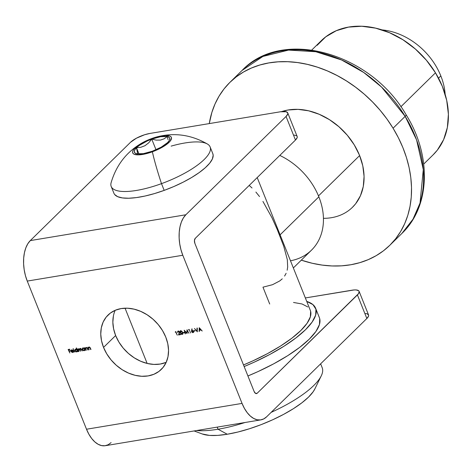 <?xml version="1.0" encoding="UTF-8"?>
<svg xmlns="http://www.w3.org/2000/svg" width="472" height="472" viewBox="0 0 472 472"><rect width="100%" height="100%" fill="white"/><g stroke="black" fill="none" stroke-linecap="round" stroke-linejoin="round"><path stroke-width="0.71" d="M115.192 310.305A38.049 29.358 -134.4 0 0 115.64 335.545L103.545 347.41A38.049 29.358 45.6 0 1 108.011 315.084A38.049 29.358 45.6 0 1 165.76 337.079L167.79 343.746L168.545 350.36L168.002 356.655L166.173 362.402L163.135 367.369L158.999 371.375L153.931 374.261L148.119 375.913L141.795 376.272L135.193 375.328L128.567 373.11L122.177 369.706L116.271 365.245L111.067 359.9L106.772 353.876L103.545 347.41L101.515 340.743L100.76 334.129L101.303 327.833L103.132 322.087L106.17 317.119L110.306 313.113L115.374 310.228L121.186 308.576L127.511 308.21L134.113 309.16L140.739 311.378L147.128 314.783L153.034 319.243L158.238 324.588L162.533 330.606L165.76 337.079A38.049 29.358 45.6 0 1 161.294 369.405A38.049 29.358 45.6 0 1 103.545 347.41L115.64 335.545L113.61 328.878L112.855 322.27L113.398 315.969M365.552 313.508L367.068 313.78L368.591 315.078L368.549 316.063L366.85 318.5L357.422 294.929A15.216 4.602 158.2 0 0 359.109 291.342A15.216 4.602 158.2 0 0 351.894 290.215L305.349 297.944L354.183 289.944L356.124 289.938L358.667 290.74L359.168 291.507L358.531 293.643L257.216 393.217L255.6 393.43L254.142 391.542L194.889 243.393L194.44 240.519L195.266 238.33L295.472 140.042A15.216 4.602 -21.8 0 0 297.159 136.461L287.737 112.891A15.216 4.602 158.2 0 0 280.515 111.764L149.866 133.452A15.216 4.602 158.2 0 0 130.508 142.302L30.302 240.59L185.844 214.766L286.05 116.478L287.743 114.041L287.79 113.056L286.262 111.758L280.515 111.764L149.866 133.452L144.574 134.762L136.443 138.184L130.508 142.302L30.302 240.59L27.813 243.753L25.836 247.824L24.444 252.662L23.688 258.066L23.6 263.83L24.184 269.742L25.417 275.565L27.258 281.082L86.512 429.231L242.047 403.407L182.794 255.258L27.258 281.082L86.512 429.231L88.878 434.222L91.686 438.506L94.825 441.91L98.176 444.305L101.61 445.603L104.996 445.745L108.206 444.736L111.109 442.606M197.32 331.84L194.464 328.512L197.001 331.084L196.971 328.099L197.29 328.046L197.32 331.84L197.29 328.046L196.971 328.099L197.001 331.084L194.464 328.512L197.32 331.84M195.119 330.937L193.85 331.149L193.703 330.783L194.971 330.571L195.119 330.937L194.971 330.571L193.703 330.783L193.85 331.149L194.157 330.707L193.85 331.149L195.119 330.937M193.597 332.235L192.995 332.654L193.585 331.391L191.862 330.589L192.157 329.008L191.85 328.848L191.561 331.733L191.85 328.848L192.157 329.008L191.862 330.589L193.007 330.689L193.685 331.828L192.759 332.666L191.65 331.916L192.995 332.654L193.797 332.093M178.233 331.108L177.637 332.477L178.369 331.48L179.59 331.869L178.221 331.515L177.637 332.477L177.608 331.586L178.233 331.108L179.059 331.291L179.714 332.194L179.053 334.483L180.587 334.229L180.735 334.595L178.499 334.967L179.372 332.082L178.499 334.967L180.735 334.595L180.587 334.229L179.053 334.483L179.655 332.005L178.233 331.108L177.779 331.326M175.696 332.017L175.195 332.105L175.85 331.604L177.271 335.167L175.696 332.017L177.271 335.167L175.85 331.604L175.195 332.105L175.549 331.651L175.195 332.105L175.696 332.017M89.143 349.799L87.804 347.244L88.288 347.663L89.255 346.991L90.211 347.705L90.954 349.498L89.822 347.628L89.072 347.327L88.524 347.97L89.143 349.799L88.529 348.153L89.072 347.327L89.898 347.734L90.659 349.546L90.954 349.498L90.423 348.171L88.996 346.997L88.288 347.663L87.804 347.244L89.143 349.799M86.358 350.259L85.019 347.705L85.503 348.129L86.47 347.451L87.426 348.171L88.17 349.958L86.954 347.994L86.287 347.787L85.739 348.436L86.358 350.259L85.745 348.613L86.287 347.787L87.114 348.2L87.875 350.012L88.17 349.958L87.639 348.631L86.211 347.463L85.503 348.129L85.019 347.705L86.358 350.259M84.24 348.348L84.346 347.817L85.385 350.425L84.907 350.023L84.394 350.607L83.603 350.661L82.458 349.799L82.323 348.519L83.054 347.982L84.24 348.348L82.517 348.242L82.329 349.534L84.128 350.684L84.907 350.023L85.385 350.425L84.346 347.817L84.24 348.348M74.877 352.171L73.119 348.56L74.877 352.171M71.384 351.433L72.428 352.259L73.638 351.658L72.812 352.56L71.355 351.917L70.995 350.507L72.033 349.846L73.538 351.074L71.384 351.433L73.538 351.074L72.912 350.212L71.738 349.864L70.995 350.507L71.066 351.422L72.812 352.56L73.638 351.658L72.647 352.248L71.384 351.433L71.732 351.091L71.384 351.433M69.85 353.003L68.133 349.486L69.738 349.221L69.88 349.587L68.576 349.805L69.012 350.902L70.322 350.684L70.464 351.05L69.16 351.268L69.85 353.003L69.16 351.268L70.464 351.05L70.322 350.684L69.012 350.902L68.576 349.805L69.88 349.587L69.738 349.221L68.133 349.486L69.85 353.003M76.865 349.599L76.24 348.047L76.535 347.994L77.998 351.652L77.52 351.251L77.007 351.835L76.216 351.888L75.072 351.021L74.936 349.746L75.815 349.197L76.865 349.599L75.667 349.209L75.131 349.469L74.942 350.761L76.741 351.906L77.52 351.251L77.998 351.652L76.535 347.994L76.24 348.047L76.865 349.599M80.388 348.43L79.756 349.203L80.104 348.861L79.756 349.203L78.741 348.702L78.11 349.339L78.452 348.997L78.11 349.339L77.632 348.932L78.676 351.54L77.632 348.932L78.11 349.339L78.741 348.702L79.756 349.203L80.134 348.519L80.877 348.489L82.264 350.944L81.072 348.967L80.464 348.755L79.98 349.309L80.618 351.215L79.455 349.28L78.488 349.203L78.971 351.487L78.529 350.395L78.818 349.032L80.618 351.215L80.21 350.2L80.464 348.755L82.264 350.944L81.697 349.534L80.388 348.43L80.004 348.619M180.67 330.707L180.316 332.766L180.546 332.542L180.316 332.766L182.168 334.453L182.552 332.394L182.64 334.182L181.82 334.447L180.558 333.291L180.021 331.509L180.404 330.801L181.036 330.713L182.263 331.775L182.552 332.394L180.67 330.707L180.263 330.901M184.351 332.725L183.089 332.937L182.941 332.571L184.21 332.359L184.351 332.725L184.21 332.359L182.941 332.571L183.089 332.937L183.39 332.494L183.089 332.937L184.351 332.725M184.794 331.179L185.508 333.798L185.207 333.851L184.216 330.217L186.788 332.907L187.018 329.751L188.883 333.238L187.242 330.778L187.012 333.551L184.794 331.179L187.012 333.551L187.242 330.778L188.883 333.238L187.018 329.751L186.788 332.907L184.216 330.217L185.207 333.851L185.508 333.798L184.794 331.179M188.995 329.81L188.487 329.893L189.142 329.397L190.57 332.961L189.142 329.397L188.487 329.893L188.847 329.444L188.487 329.893L188.995 329.81M199.095 331.545L199.272 327.716L202.217 331.025L200.954 330.017L199.461 330.264L199.095 331.545L199.461 330.264L200.954 330.017L202.217 331.025L199.231 327.721L199.095 331.545L199.426 331.22L199.095 331.545M359.109 291.342L368.538 314.912A15.216 4.602 -21.8 0 1 366.85 318.5L266.645 416.788L366.85 318.5L357.422 294.929L257.216 393.217A3.805 2.13 -99.4 0 1 256.497 393.601A3.805 2.13 -99.4 0 1 254.142 391.542L194.889 243.393A3.805 2.13 -99.4 0 1 195.266 238.33L295.472 140.042L297.171 137.606L297.153 136.443M296.717 135.859L294.18 135.057M166.026 362.396L160.214 364.054L153.884 364.413L147.282 363.464L140.662 361.245L134.272 357.841L128.366 353.38L123.162 348.035L118.861 342.017L115.64 335.545A38.049 29.358 -134.4 0 0 166.209 362.319M257.216 393.217L255.682 393.471L257.216 393.217M287.737 112.891A15.216 4.602 158.2 0 1 286.05 116.478L295.472 140.042L286.05 116.478L185.844 214.766L183.354 217.928L181.372 222.005L179.98 226.837L179.224 232.242L179.136 238.006L179.726 243.918L180.959 249.741L182.794 255.258L242.047 403.407L244.419 408.398L247.222 412.681L250.367 416.086L253.718 418.481L257.151 419.779L260.538 419.921L263.742 418.912L266.645 416.788A30.438 17.033 -99.4 0 1 260.857 419.873A30.438 17.033 -99.4 0 1 242.047 403.407L86.512 429.231A30.438 17.033 80.6 0 0 105.321 445.698L260.857 419.873M185.844 214.766L30.302 240.59A30.438 17.033 80.6 0 0 27.258 281.082L182.794 255.258A30.438 17.033 -99.4 0 1 185.844 214.766M69.773 349.321L68.576 349.805L69.773 349.321M70.363 350.784L69.16 351.268L70.363 350.784M73.313 351.551L72.647 352.248M72.995 351.906L73.661 351.209L72.995 351.906M73.514 352.106L72.812 352.56L73.154 352.218L72.735 352.23M71.514 351.304L71.343 350.165L70.995 350.507L71.419 349.964M71.402 351.091L71.066 351.422L71.402 351.091M71.738 349.864L70.995 350.507M73.414 350.814L71.732 351.091L73.414 350.814M73.738 351.929L72.647 352.212M71.331 350.843L71.443 349.923M73.107 352.023L73.591 351.469M72.228 349.841L71.65 350.336M71.361 350.525L71.29 351.109L73.113 350.802L71.29 351.109L72.204 349.87L71.886 350.183L73.296 350.625L72.021 350.165L71.361 350.525L71.886 350.183M71.709 350.189L71.632 350.767M77.284 351.652L77.52 351.251M77.432 351.451L76.741 351.906L77.084 351.569L76.682 351.575M75.19 350.065L75.325 349.327M75.573 349.05L75.207 350.153M75.284 349.41L75.178 349.888M76.564 351.551L77.579 351.357M77.62 350.478L77.544 350.843M75.809 349.327L76.145 349.192M76.954 349.368L77.302 349.675M75.803 349.528L77.414 350.183L76.623 351.587L75.237 350.714L76.122 349.215L75.237 349.935L75.52 351.15L76.824 351.528L77.272 350.814L77.084 350.2L75.579 349.599M77.201 351.174L76.623 351.587M77.402 351.032L77.603 350.661M76.069 349.209L75.721 349.398M80.777 348.454L80.464 348.755L80.777 348.454M80.724 348.436L80.464 348.755M79.125 348.725L78.818 349.032L79.125 348.725M79.797 348.944L80.01 349.309M80.47 348.601L80.812 348.419M84.671 350.425L84.907 350.023M84.818 350.23L84.128 350.684L84.47 350.342L84.069 350.348M83.467 347.982L82.329 349.534L83.19 348.306L84.795 348.956L84.01 350.36L82.624 349.486L83.208 350.171L84.211 350.301L84.99 349.439M82.576 348.837L82.712 348.1M82.96 347.823L82.594 348.926M82.671 348.183L82.565 348.661M83.951 350.324L84.966 350.13M85.007 349.25L84.925 349.616M83.196 348.1L83.532 347.964M84.34 348.147L84.689 348.448M84.789 349.805L84.01 350.36M84.582 349.958L84.34 348.784L83.19 348.306M85.751 348.33L85.621 348.012L85.751 348.33M85.845 347.787L85.503 348.129L85.845 347.787M86.211 347.463L85.503 348.129M86.606 347.475L86.287 347.787L86.606 347.475M86.559 347.469L86.287 347.787M86.199 347.734L86.636 347.451L86.093 348.277M88.535 347.864L88.406 347.551L88.535 347.864M88.996 346.997L88.288 347.663M89.391 347.014L89.072 347.327L89.391 347.014M89.344 347.003L89.072 347.327M89.42 346.985L88.878 347.811M88.984 347.268L89.285 347.02M175.891 331.704L175.537 331.763L175.891 331.704M178.032 331.633L178.711 331.137L178.032 331.633M178.729 331.137L178.28 332.087M177.903 331.851L177.979 331.191M179.773 332.229L178.841 334.624L180.628 334.329L178.499 334.967L179.743 332.359M177.915 331.904L178.198 330.925M182.729 334.046L182.168 334.453L182.511 334.111L180.611 332.713L181.154 330.742L180.823 331.073L182.257 332.441L182.481 332.223L182.493 333.356L182.776 333.079L182.033 334.087L182.493 333.356L181.997 331.887L181.03 331.067L180.351 331.727L181.319 333.851L182.033 334.087L182.452 333.728M180.381 331.486L180.463 330.766M182.168 334.453L182.935 333.905M181.985 334.058L182.988 333.846M180.54 330.636L180.446 331.798M182.475 333.722L182.835 333.02M180.699 331.391L181.171 330.73M181.136 330.736L180.823 331.073M184.245 332.459L183.431 332.595L184.245 332.459M187.136 332.565L186.788 332.907L187.272 330.229L187.136 332.565M189.183 329.497L188.835 329.556L189.183 329.497M191.52 330.642L192.11 328.984L191.52 330.642M192.995 332.654L193.343 332.317L191.862 331.698L192.275 330.872L193.52 331.244L192.865 332.288L193.284 332.011L193.125 331.185L192.275 330.872L192.759 330.524M191.909 331.397L191.862 330.3L191.862 331.255M192.836 332.276L193.703 332.17M193.455 331.857L193.644 331.12M192.151 331.073L192.617 330.536L191.803 331.409L192.293 332.176L193.325 331.922M192.665 330.53L192.275 330.872M192.617 330.536L192.21 331.362M195.013 330.677L194.193 330.807L195.013 330.677M197.314 330.778L197.001 331.084L197.314 330.778M201.054 329.721L199.461 330.264L201.054 329.721M199.473 330.252L199.485 329.869L199.473 330.252M199.538 328.4L199.556 328.028L199.538 328.4M199.526 328.412L200.848 329.486L199.473 329.875L199.721 328.223L199.473 329.875L200.653 329.68L199.526 328.412M352.318 207.444L355.64 203.757L360.431 195.75L363.281 186.517L364.077 176.416L362.785 165.825L359.463 155.164L354.236 144.833A60.876 46.97 45.6 0 0 281.707 111.593L287.938 110.023L298.038 109.362L308.588 110.802L319.19 114.277L329.432 119.652L338.925 126.732L347.298 135.234L354.236 144.833A60.876 46.97 45.6 0 1 323.444 218.329M229.929 82.346L242.024 70.481L262.898 56.445L288.551 50.091L315.797 51.731L341.545 59.962L363.747 72.499L381.594 87.102L405.159 116.348A7.611 1.392 -31.4 0 0 406.103 114.749A7.611 1.392 148.6 0 1 405.159 116.348A114.141 88.075 -134.4 0 0 242.024 70.481C282.539 27.541 370.815 52.87 406.109 114.761C431.668 155.412 430.535 206.276 401.873 233.451A114.141 88.075 -134.4 0 0 405.159 116.348L393.07 128.213L405.159 116.348L416.581 139.895L423.29 169.595L420.039 203.031L412.994 219.203L401.873 233.451L389.778 245.316A114.141 88.075 45.6 0 1 301.301 260.155L312.228 263.258L322.181 265.093L332.017 265.954L341.639 265.83L350.956 264.721L359.87 262.644L368.308 259.612L376.184 255.659L383.423 250.827L389.949 245.151L395.707 238.69L400.634 231.51L404.687 223.681L407.832 215.273L410.032 206.37L411.265 197.06L411.519 187.425L410.799 177.566L409.106 167.578L406.451 157.548L402.876 147.583L398.397 137.771L393.07 128.213L386.94 118.991L380.066 110.206L372.514 101.94L364.366 94.264L355.687 87.267L346.566 81.001L337.096 75.532L327.361 70.912L317.455 67.189L307.484 64.398L297.531 62.564L287.696 61.708L278.073 61.832L268.757 62.941L259.836 65.018L251.399 68.045L243.522 71.998L236.289 76.836L229.764 82.511L224.005 88.966L219.073 96.146L215.02 103.976L211.881 112.383L209.279 123.587A114.141 88.075 45.6 0 1 229.929 82.346A114.141 88.075 45.6 0 1 393.07 128.213A114.141 88.075 45.6 0 1 389.778 245.316M423.738 164.044L433.184 154.781A79.898 61.649 -134.4 0 0 435.485 72.806L400.852 106.772L435.485 72.806A79.898 61.649 -134.4 0 0 321.284 40.698L311.839 49.967M317.137 45.336L325.739 36.846L336.318 30.692L348.466 27.116L361.723 26.255L375.576 28.137L389.488 32.698L402.935 39.76L415.389 49.047L426.381 60.204L435.485 72.806L442.347 86.364L446.707 100.365L448.4 114.259L447.356 127.517L443.621 139.635L437.332 150.143L432.971 154.987M381.925 29.889A60.876 46.97 45.6 0 1 440.83 75.921A60.876 46.97 -134.4 0 0 381.925 29.889M279.79 155.43A62.776 48.439 45.6 0 1 318.854 196.824A62.776 48.439 -134.4 0 0 279.79 155.43M318.482 195.921L359.629 155.565L318.482 195.921M438.529 78.175L440.83 75.921L438.529 78.175M280.108 234.832L318.854 196.824L280.108 234.832M262.928 201.432L271.972 217.751L277.241 229.486L283.696 246.13L287.312 259.618L287.678 266.945L287.165 270.226M255.895 192.063L259.529 196.57M249.198 185.431L252.036 187.992M310.281 310.269L310.623 311.29L310.369 316.806L307.06 323.302L300.823 330.512L291.891 338.176L280.616 345.994L267.429 353.658L252.833 360.879L243.505 364.939A85.603 25.901 -21.8 0 0 310.31 310.346L257.21 177.578M282.268 278.828L279.766 280.923L272.527 284.699L262.969 287.171L269.701 304.009M307.809 306.959L302.039 303.974L293.525 302.463M293.354 267.948L311.485 250.166A62.776 48.439 -134.4 0 0 318.854 196.824A62.776 48.439 45.6 0 1 290.486 260.774M286.138 273.276L284.592 276.061M445.167 94.365A60.876 46.97 -134.4 0 0 440.83 75.921A60.876 46.97 45.6 0 1 445.167 94.365M244.142 366.543L254.302 362.13L269.866 354.425L283.938 346.247L295.962 337.911L305.49 329.739L312.139 322.046L315.674 315.119L315.939 309.231L312.942 304.611L306.741 301.419A91.314 27.624 158.2 0 1 315.609 308.228A91.314 27.624 158.2 0 1 244.142 366.543M315.609 308.228L319.379 317.65A91.314 27.624 -21.8 0 1 247.912 375.972L258.072 371.558L273.642 363.853L287.708 355.676L299.732 347.339L309.26 339.167L315.916 331.474L319.444 324.547L319.715 318.659L319.349 317.573M143.093 142.385A20.839 6.307 158.2 0 1 151.724 138.544L144.29 141.759L138.036 145.494L133.918 149.181L132.868 150.828L132.561 152.255L132.998 153.412L134.166 154.25L138.497 154.863L144.886 153.996L152.373 151.789A20.839 6.307 158.2 0 1 133.145 153.583A20.839 6.307 158.2 0 1 143.093 142.385C127.115 151.176 116.454 164.61 111.115 182.688A53.265 16.113 -21.8 0 0 161.495 183.643L164.185 190.381A53.265 16.113 -21.8 0 0 212.813 153.665L210.123 146.934A53.265 16.113 158.2 0 1 161.495 183.643A53.265 16.113 -21.8 0 0 207.568 144.107C191.231 134.697 174.245 132.319 156.615 136.974A20.839 6.307 158.2 0 1 171.419 138.969A20.839 6.307 158.2 0 1 152.373 151.789A64.947 6.413 70 0 0 161.495 183.643A64.947 6.413 -110 0 1 152.373 151.789L159.802 148.574L166.055 144.833L170.174 141.152L171.537 138.072L171.094 136.915L169.926 136.078L165.595 135.47L159.206 136.331L151.724 138.544A20.839 6.307 158.2 0 1 156.615 136.974M171.135 146.119A53.265 16.113 158.2 0 1 210.123 146.934M152.344 151.211A19.022 5.752 158.2 0 1 136.786 153.795A19.022 5.752 158.2 0 1 135.977 153.559A19.022 5.752 158.2 0 1 136.491 147.748A19.022 5.752 158.2 0 1 151.748 139.116A19.022 5.752 158.2 0 1 167.306 136.538A19.022 5.752 158.2 0 1 169.472 140.16A19.022 5.752 158.2 0 1 167.601 142.585A19.022 5.752 158.2 0 1 152.344 151.211L143.405 153.636L136.786 153.795L134.939 152.981L134.255 151.636L134.785 149.854L136.491 147.748L137.44 152.072L137.37 153.955L137.541 153.022L136.491 147.748L139.258 145.464L147.158 140.998L151.748 139.116L148.68 142.857L144.998 145.706L140.815 147.288L136.491 147.748L139.004 154.019L136.491 147.748L140.815 147.288L144.998 145.706L148.68 142.857L151.748 139.116L160.686 136.691L167.306 136.538L164.162 138.797L160.403 140.09L156.143 140.113L151.748 139.116L156.002 149.748L151.748 139.116L156.143 140.113L160.403 140.09L164.162 138.797L167.306 136.538L169.153 137.346L169.837 138.691L169.306 140.479L167.601 142.585L161.2 147.164L152.344 151.211M168.026 139.629L167.306 136.538L168.026 139.629M161.495 183.643A53.265 16.113 158.2 0 1 111.209 186.493L113.905 193.231A53.265 16.113 -21.8 0 0 164.185 190.381L161.495 183.643M212.783 153.595L213.167 155.323L212.37 158.975L209.692 163.182L205.232 167.784L199.166 172.605L191.72 177.454L183.183 182.157L173.891 186.517L164.185 190.381L154.456 193.591L145.063 196.028L136.373 197.597L128.726 198.234L122.401 197.921L117.658 196.671L114.666 194.529M314.895 388.845L313.202 391.707L308.541 397.094L301.873 402.817L293.454 408.652L283.607 414.375L272.71 419.767L261.181 424.623L249.464 428.753L238.012 432.004L227.256 434.24L218.035 429.225A75.331 22.792 158.2 0 1 196.594 430.547A75.331 22.792 -21.8 0 0 218.035 429.225L217.191 427.125L218.035 429.225A75.331 22.792 -21.8 0 0 244.974 422.511A75.331 22.792 158.2 0 1 218.035 429.225L227.256 434.24A63.921 19.34 -21.8 0 0 314.842 388.963L321.255 375.859A75.331 22.792 158.2 0 1 271.135 412.38A75.331 22.792 -21.8 0 0 322.187 367.694L320.636 363.823M194.11 430.96L202.281 433.98A63.921 19.34 -21.8 0 0 227.256 434.24L217.621 435.391L209.468 435.396L202.211 433.957M71.473 350.377L71.821 350.035M147.152 363.434L125.056 308.198"/></g></svg>
